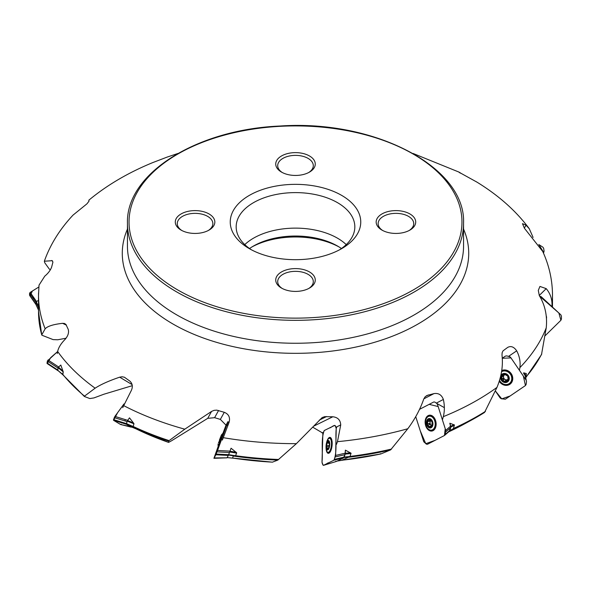 <?xml version="1.0" encoding="UTF-8"?>
<svg xmlns="http://www.w3.org/2000/svg" width="591" height="591" viewBox="0 0 591 591"><rect width="100%" height="100%" fill="white"/><g stroke="black" fill="none" stroke-linecap="round" stroke-linejoin="round"><path stroke-width="0.89" d="M323.048 433.233L312.838 427.249M133.536 423.075L127.582 420.474L129.495 417.852L133.536 423.075L133.98 423.784L133.012 426.82L131.483 426.222A256.509 148.097 0 0 0 168.538 441.041L168.568 442.386L171.479 440.82L207.737 418.339L214.614 417.682L220.354 419.403L226.021 425.158L227.956 421.642M84.402 396.487L89.825 398.556L93.947 397.92L103.846 394.241L132.288 385.679M42.079 335.282L53.094 339.603L57.719 339.781L66.044 338.229M525.827 377.612L541.504 354.6L546.239 327.806C547.421 315.993 545.124 305.274 539.339 295.64L538.283 290.417L539.938 286.436L546.224 288.644C550.036 293.225 551.972 298.425 552.024 304.239L551.979 306.64M449.699 430.832L453.26 429L454.435 424.973L449.825 423.23L450.482 426.229L445.762 430.359L445.156 434.496L444.469 435.486L427.485 444.269L426.451 444.166L423.747 441.736L415.746 416.685L420.267 430.839L425.764 443.701L435.168 440.295L444.469 435.486L449.396 431.216M484.546 412.452L471.012 420.356A256.509 148.097 0 0 0 471.529 420.075A256.509 148.097 0 0 0 484.546 412.452L496.972 387.393C501.552 376.341 503.222 365.541 501.988 354.984L502.151 352.679L503.052 350.825L507.706 347.397C510.927 345.669 513.919 346.814 516.697 350.832C519.563 356.292 520.627 361.891 519.888 367.617L519.459 370.358M380.759 453.977L341.886 460.234L349.968 456.503L351.076 453.245L345.38 450.143L345.159 453.194L335.629 455.447L333.981 460.19L323.484 465.346L322.959 465.043L322.014 462.132L322.856 433.801L324.245 430.529L334.75 425.372L335.267 425.675L334.75 425.372M347.427 457.382A256.509 148.097 0 0 0 390.599 449.899L407.797 428.741C414.875 419.226 420.186 409.341 423.732 399.088L424.988 396.975L426.894 395.497L433.979 393.606C438.515 392.904 441.647 394.854 443.361 399.464C444.705 405.485 444.691 411.21 443.309 416.662L442.511 419.551M390.599 449.899L380.907 453.932L380.331 453.681L380.907 453.932A245.775 141.899 0 0 1 341.894 460.226L343.194 460.071M272.37 462.169L232.573 458.047L233.297 456.03L235.41 456.149L236.703 452.817L231.059 448.222L229.995 451.11L217.547 450.46L213.935 458.284L218.168 446.419L214.363 457.508L215.878 454.767L228.325 455.417L227.003 457.811L214.031 457.929M233.297 456.03A256.509 148.097 0 0 0 277.814 460.101L296.379 443.656L322.184 417.556L324.732 416.662L332.822 416.773C337.786 417.32 340.423 420.031 340.734 424.914L337.461 441.669L336.501 444.321M277.814 460.101L272.451 462.147A245.775 141.899 0 0 1 232.573 458.047L234.066 458.261M168.538 441.041L184.791 429.184L211.563 411.41L214.082 410.346L216.771 410.139L224.27 412.304C228.68 414.084 230.305 417.364 229.153 422.129L222.364 440.088M135.775 428.726L131.483 426.222M169.137 442.134L168.568 442.386A245.775 141.899 0 0 1 135.723 428.697M63.008 371.089L58.472 367.114L60.814 365.053L63.244 371.894L62.801 374.746L84.35 396.458M50.412 269.791L49.238 269.001L44.761 262.766L44.355 261.222L52.244 260.69L52.909 262.197L51.594 267.213C50.338 270.442 48.063 273.419 44.776 276.145L39.028 285.135M122.714 407.679L130.714 391.67C133.101 387.371 132.805 383.84 129.828 381.092L124.406 377.221L122.115 376.77L119.67 377.176C108.907 380.84 100.729 384.512 95.129 388.191L84.506 396.133A256.989 148.371 0 0 1 62.757 374.339M57.283 353.521L57.652 351.475C58.479 347.626 60.903 343.659 64.907 339.574C68.054 335.998 69.154 332.578 68.201 329.305L65.919 324.422L64.485 323.476L62.602 323.321C53.419 324.348 47.605 326.173 45.152 328.795L41.739 334.89A256.989 148.371 0 0 1 38.511 311.427L38.511 295.286A256.989 148.371 0 0 0 45.152 328.795M44.347 261.215C50.161 244.711 59.721 229.338 73.033 215.109L86.951 203.821L89.012 201.154L88.79 200.231C106.772 185.279 128.062 172.742 152.663 162.628L152.271 162.784M167.268 157.043L152.663 162.628M476.834 182.065L461.172 173.414C458.195 171.575 457.899 171.479 460.286 173.119M413.146 153.49L458.801 172.018M533.082 237.397L529.314 228.806L526.093 225.223L522.481 223.649L524.431 228.259L542.723 251.441C549.194 265.588 552.445 280.208 552.489 295.286A256.989 148.371 0 0 1 552.024 304.239M525.768 377.804L526.322 373.615L523.7 372.825L523.626 373.372L525.111 375.551L526.5 381.609L526.145 384.386L525.451 385.554L505.349 399.221L501.294 398.748L500.082 397.876L495.347 390.924L501.766 398.866L510.107 395.992L525.451 385.554L523.36 376.09L510.979 357.902L502.195 358.272L505.394 356.1L506.746 355.885L510.077 356.853M341.642 248.656L341.642 248.656A65.261 37.676 0 0 0 341.642 195.377A65.261 37.676 0 0 0 249.358 195.377A65.261 37.676 0 0 0 249.358 248.656A65.261 37.676 0 0 0 341.642 248.656L341.642 248.656M209.044 230.091L209.044 230.091A19.769 11.414 0 0 0 209.044 213.949A19.769 11.414 0 0 0 181.082 213.949A19.769 11.414 0 0 0 181.082 230.091A19.769 11.414 0 0 0 209.044 230.091L209.044 230.091M309.477 288.076L309.477 288.076A19.769 11.414 0 0 0 309.477 271.934A19.769 11.414 0 0 0 281.523 271.934A19.769 11.414 0 0 0 281.523 288.076A19.769 11.414 0 0 0 309.477 288.076L309.477 288.076M409.918 230.091L409.918 230.091A19.769 11.414 0 0 0 409.918 213.949A19.769 11.414 0 0 0 381.956 213.949A19.769 11.414 0 0 0 381.956 230.091A19.769 11.414 0 0 0 409.918 230.091L409.918 230.091M309.477 172.107L309.477 172.107A19.769 11.414 0 0 0 309.477 155.965A19.769 11.414 0 0 0 281.523 155.965A19.769 11.414 0 0 0 281.523 172.107A19.769 11.414 0 0 0 309.477 172.107L309.477 172.107M339.005 246.92A63.562 36.701 0 0 0 251.995 246.92M249.55 248.523A59.61 34.411 180 0 1 253.347 246.115L253.347 246.115A59.61 34.411 180 0 1 337.653 246.115A59.61 34.411 180 0 1 341.45 248.523M244.77 244.615A59.329 34.248 180 0 1 346.23 244.615M251.552 249.867A59.329 34.248 180 0 1 236.171 226.863A59.329 34.248 180 0 1 295.5 192.607A59.329 34.248 180 0 1 354.829 226.863A59.329 34.248 180 0 1 339.448 249.867M308.746 172.506A17.796 10.276 0 0 0 313.296 165.65A17.796 10.276 0 0 0 295.5 155.374A17.796 10.276 0 0 0 277.704 165.65A17.796 10.276 0 0 0 282.254 172.506M409.179 230.49A17.796 10.276 0 0 0 413.73 223.634A17.796 10.276 0 0 0 395.933 213.358A17.796 10.276 0 0 0 378.144 223.634A17.796 10.276 0 0 0 382.687 230.49M308.746 288.482A17.796 10.276 0 0 0 313.296 281.619A17.796 10.276 0 0 0 302.311 272.126A17.796 10.276 0 0 0 282.919 274.357A17.796 10.276 0 0 0 277.704 281.619A17.796 10.276 0 0 0 282.254 288.482M208.313 230.49A17.796 10.276 0 0 0 212.856 223.634A17.796 10.276 0 0 0 201.878 214.141A17.796 10.276 0 0 0 182.486 216.365A17.796 10.276 0 0 0 177.27 223.634A17.796 10.276 0 0 0 181.821 230.49M229.153 422.129L228.074 424.404M336.707 427.788L335.422 426.436M323.351 432.361L322.102 432.974M437.045 403.557L435.737 402.715M38.459 307.623L38.422 309.817L35.948 304.38L35.985 302.186L38.511 307.423M38.511 306.566L36.302 301.72L35.985 302.186M36.302 301.72L38.511 300.346M63.156 372.116L62.668 374.376L57.77 370.321L58.088 367.668L63.244 371.894M58.472 367.114L58.088 367.668M131.416 426.946L136.041 428.859L131.409 426.938L126.378 423.932L127.22 421.132L133.98 423.784M127.582 420.474L127.22 421.132M235.558 455.779L228.636 454.671L228.481 455.055L235.299 456.149M228.636 454.671L229.685 451.975L236.599 453.09M236.149 452.233L229.958 451.243L229.685 451.975M229.958 451.243L231.059 448.222M349.968 456.503L344.154 457.065L343.859 457.508M344.154 457.065L345.181 454.102L350.995 453.533M350.522 452.802L345.314 453.312L345.181 454.102M345.314 453.312L345.38 450.143M453.593 428.49L449.655 430.824M450.024 430.292L450.837 427.086L454.398 425.284M453.991 424.67L450.8 426.281L450.837 427.086M450.8 426.281L449.825 423.23M525.621 377.124L526.33 373.926M526.071 373.401L525.724 376.282M525.532 375.507L523.7 372.825M220.694 437.458L218.914 442.334M220.739 436.653L219.941 439.46M219.512 440.627L218.463 442.895M219.401 440.132L221.366 435.079L219.401 440.132M221.366 435.079A15.817 15.817 0 0 1 223.058 433.218L218.175 446.471L218.581 446.626M327.643 448.65L328.337 448.067A2.8 1.034 -83.8 0 0 328.566 447.956L328.537 448.207M327.229 448.244L326.439 445.961L327.244 442.319A3.893 1.441 96.2 0 1 328.751 441.58L328.751 441.58A3.893 1.441 96.2 0 1 329.217 442.526A3.893 1.441 96.2 0 1 329.416 444.498A3.893 1.441 96.2 0 1 328.611 448.141A3.893 1.441 96.2 0 1 327.104 448.879L327.229 448.244L327.99 448.333M328.397 442.629L327.783 442.304M328.928 441.891L328.685 442.519A2.8 1.034 -83.8 0 0 328.456 442.629M328.685 442.519L329.18 442.57M327.104 448.879A3.893 1.441 96.2 0 1 326.439 445.961A3.893 1.441 96.2 0 1 327.244 442.319M329.298 442.918L328.751 441.58M326.114 446.124A4.743 1.751 96.2 0 1 328.921 440.768A4.743 1.751 96.2 0 1 328.744 448.798A4.743 1.751 96.2 0 1 326.114 446.124M327.192 440.842A7.07 2.608 96.2 0 1 329.556 438.3A7.07 2.608 96.2 0 1 331.388 445.607A7.07 2.608 96.2 0 1 328.035 452.351A7.07 2.608 96.2 0 1 326.269 449.359A15.817 15.817 0 0 1 327.192 440.842M329.556 438.3L330.879 438.441A7.07 2.608 96.2 0 1 331.322 438.596M329.822 452.44A7.07 2.608 96.2 0 1 329.357 452.492L328.035 452.351M430.13 426.672L430.802 425.912A2.8 1.891 -99.2 0 0 431.171 425.719L431.873 425.875M430.233 419.713L429.62 419.817L429.494 420.489A2.8 1.891 -99.2 0 0 429.125 420.681L427.463 420.748A3.893 2.637 80.8 0 1 429.893 419.484L429.62 419.817L429.893 419.484L432.095 422.026L431.918 425.801A3.893 2.637 80.8 0 1 429.487 427.064L427.286 424.523A3.893 2.637 80.8 0 1 427.463 420.748L427.677 421.501L429.797 421.161A0.65 0.443 80.8 0 1 429.701 420.593M429.797 421.161A1.633 1.108 80.8 0 1 430.071 422.373A1.633 1.108 80.8 0 1 429.694 423.407A0.65 0.443 80.8 0 0 430.071 424.589A1.633 1.108 80.8 0 1 430.905 424.988A1.633 1.108 80.8 0 1 431.29 425.697M430.78 420.541A2.8 1.891 -99.2 0 0 430.071 422.373A2.8 1.891 -99.2 0 0 430.905 424.988A2.8 1.891 -99.2 0 0 431.807 425.616M427.463 420.748L428.172 420.563M427.677 421.501L427.574 423.747L429.694 423.407M429.487 427.064A3.893 2.637 80.8 0 1 427.286 424.523L427.574 423.747M431.918 425.801L431.918 425.801A3.893 2.637 80.8 0 0 432.095 422.026A3.893 2.637 80.8 0 0 429.893 419.484M429.494 420.489L430.625 420.304M426.761 424.796A4.743 3.214 80.8 0 1 429.916 418.65A4.743 3.214 80.8 0 1 432.39 426.377A4.743 3.214 80.8 0 1 426.761 424.796M426.008 425.431A7.07 4.787 80.8 0 1 429.251 416.19A7.07 4.787 80.8 0 1 435.094 422.402A7.07 4.787 80.8 0 1 431.496 430.145A7.07 4.787 80.8 0 1 426.008 425.431M429.251 416.19L430.292 416.02A7.07 4.787 80.8 0 1 432.967 416.677A7.07 4.787 80.8 0 1 434.319 417.933M435.759 426.887A7.07 4.787 80.8 0 1 434.88 428.505A7.07 4.787 80.8 0 1 432.538 429.975L431.496 430.145M505.948 381.202L507.447 379.614A2.8 2.475 -124.4 0 0 507.455 379.614A2.8 2.475 -124.4 0 1 505.106 379.525A1.633 1.441 55.6 0 1 505.918 380.464A0.65 0.576 55.6 0 0 506.125 380.759M503.768 375.388L501.545 376.208A3.893 3.443 55.6 0 1 504.426 374.243L503.997 374.664L504.426 374.243L507.721 376.061L508.208 379.791A3.893 3.443 55.6 0 1 505.335 381.756L502.032 379.939A3.893 3.443 55.6 0 1 501.545 376.208L501.833 376.895L502.963 376.127A0.65 0.576 55.6 0 1 502.764 375.832M502.963 376.127A1.633 1.441 55.6 0 1 503.251 378.343A0.65 0.576 55.6 0 0 503.96 379.385A1.633 1.441 55.6 0 1 505.106 379.525A2.8 2.475 -124.4 0 1 504.3 375.019M501.545 376.208L502.291 375.832M501.833 376.895L502.121 379.119L503.251 378.343M505.335 381.756A3.893 3.443 55.6 0 1 502.032 379.939L502.121 379.119M505.098 374.576A2.8 2.475 -124.4 0 0 504.751 374.716L503.776 375.381A2.8 2.475 -124.4 0 0 503.333 375.684M506.465 380.286A2.8 2.475 -124.4 0 0 506.908 379.983L507.883 379.311A2.8 2.475 -124.4 0 0 508.149 379.045M504.588 374.266L503.776 375.381M504.426 374.243A3.893 3.443 55.6 0 1 507.721 376.061A3.893 3.443 55.6 0 1 508.208 379.791L507.662 380.035L508.253 379.629M508.208 379.791L506.908 379.983M500.813 375.824A4.743 4.196 55.6 0 1 507.196 374.421A4.743 4.196 55.6 0 1 508.12 381.439A4.743 4.196 55.6 0 1 501.412 380.36A4.743 4.196 55.6 0 1 500.511 377.132M509.228 383.589L509.782 383.204A7.07 6.25 55.6 0 0 510.949 373.844A7.07 6.25 55.6 0 0 501.803 371.54L501.567 371.702A7.07 6.25 55.6 0 1 510.513 374.399A7.07 6.25 55.6 0 1 509.228 383.589A7.07 6.25 55.6 0 1 500.075 381.269A7.07 6.25 55.6 0 1 499.594 380.478M38.422 309.817L38.681 310.238L38.422 309.817M62.668 374.376L62.801 374.746L62.668 374.376M62.698 374.642L57.77 370.321M133.012 426.82L133.876 424.028M132.931 426.791L126.378 423.932M233.563 458.21L227.129 457.582M349.584 456.954L343.888 457.508M342.728 460.153L337.121 461.083M453.164 429.051L449.721 430.795M538.829 244.548L542.966 247.237L543.676 248.383L544.082 251.145L543.461 253.074L543.757 252.601L538.829 244.548M546.549 318.017A8.008 7.609 174.1 0 0 546.52 317.123M541.208 296.712L560.829 314.811L561.42 316.126L561.45 318.948L560.889 320.285L544.976 335.873L560.889 320.285L558.864 313.001L539.635 296.194L541.208 296.712M546.372 316.274A8.008 7.609 -5.9 0 1 546.52 317.16A8.008 7.609 -5.9 0 1 546.557 318.091M499.358 381.232A8.008 7.085 -124.4 0 0 509.937 384.246M509.457 356.572L510.668 357.444L526.138 380.161M501.892 370.476A7.934 7.018 -124.4 0 0 501.722 370.564A8.008 7.085 55.6 0 1 511.525 374.14A8.008 7.085 55.6 0 1 509.893 384.268A8.008 7.085 55.6 0 1 499.321 381.35M525.436 376.312L526.5 381.609M525.111 375.551L525.473 376.992M429.421 415.207A8.008 5.422 -99.2 0 0 428.364 415.569A8.008 5.422 -99.2 0 0 425.579 424.766A8.008 5.422 -99.2 0 0 431.977 431.016M444.07 407.48L436.727 403.38L437.503 404.51L445.762 430.359M444.469 435.486L445.23 428.689L438.16 406.556L429.162 404.355L419.47 409.371L433.764 401.983L434.703 402.02M436.727 403.38L434.799 402.079M428.216 415.591A8.008 5.422 80.8 0 1 429.347 415.214A8.008 5.422 80.8 0 1 435.981 422.262A8.008 5.422 80.8 0 1 431.903 431.031A8.008 5.422 80.8 0 1 425.446 424.848A8.008 5.422 80.8 0 1 428.216 415.591M450.482 426.229L450.541 427.729L445.821 431.858M449.19 431.364L450.541 427.729M322.959 465.043L323.484 465.346L336.353 461.453L343.511 457.944L333.981 460.19L328.736 462.768C326.505 462.856 322.952 468.464 322.014 462.132C322.989 451.871 320.861 438.854 324.245 430.529L329.497 427.95C331.721 427.862 335.282 422.255 336.22 428.586C335.245 438.847 337.365 451.864 333.981 460.19M330.074 437.406A8.008 2.955 -83.8 0 0 329.468 437.554A8.008 2.955 -83.8 0 0 327.739 439.711M326.557 450.578A8.008 2.955 -83.8 0 0 328.345 453.327M335.267 425.675L336.22 428.586L335.629 455.447M326.483 443.08A8.008 2.955 96.2 0 1 329.29 437.532A8.008 2.955 96.2 0 1 329.977 437.399A8.008 2.955 96.2 0 1 332.053 445.68A8.008 2.955 96.2 0 1 328.249 453.319A8.008 2.955 96.2 0 1 326.055 447.018M345.159 453.194L344.908 454.671L335.378 456.917M343.511 457.944L344.908 454.671M336.353 461.453L335.836 461.15L336.353 461.453M227.801 425.779L226.863 424.907L217.547 450.46M228.252 424.567L227.299 423.681L227.86 422.004L228.761 422.838M227.299 423.681L226.863 424.907M223.309 433.306L218.426 446.567M215.878 454.767L227.949 421.738L222.94 433.321L226.021 425.158M229.995 451.11L229.478 452.484L217.03 451.834M228.325 455.417L229.478 452.484M130.308 426.591L126.444 424.286L113.538 420.297L120.542 424.486L121.236 424.227L120.542 424.486L130.308 426.599M113.538 420.297L117.661 412.614L123.999 403.934L114.905 416.389L113.524 419.617L113.538 420.297L120.653 424.508M127.686 420.341L114.905 416.389M126.43 423.607L126.444 424.286M131.224 427.138L131.919 426.887L131.224 427.138M57.6 369.914L46.918 362.881L47.243 363.605L50.641 357.695L57.637 351.556L47.324 361.012L47.243 363.605L50.161 365.016M58.642 366.967L48.034 359.978M58.398 370.889L57.726 369.996L58.051 370.72M57.896 370.616L47.243 363.605M30.111 295.921L32.342 291.053L38.851 286.997L30.171 292.405L29.58 293.269L29.55 295.079L30.156 295.943M36.561 301.558L30.171 292.405M124.694 420.844L125.543 419.676M32.372 297.266L34.418 298.492M525.916 377.132A256.989 148.371 0 0 0 541.762 353.861M451.28 430.012A256.509 148.097 0 0 0 471.012 420.356M453.615 428.394A256.989 148.371 0 0 0 485.484 411.343M464.186 424.072L448.68 431.844A245.775 141.899 0 0 0 464.164 424.087L471.507 420.09M349.99 456.429A256.989 148.371 0 0 0 391.582 449.042M235.587 455.713A256.989 148.371 0 0 0 278.649 459.48M133.086 426.414A256.989 148.371 0 0 0 169.056 440.598M127.449 229.079A173.215 100.005 0 0 0 210.167 340.35A173.215 100.005 0 0 0 417.985 324.038A173.215 100.005 0 0 0 463.551 229.079M443.309 416.662A256.989 148.371 0 0 0 477.218 400.203A256.989 148.371 0 0 0 496.972 387.393M337.461 441.669A256.989 148.371 0 0 0 407.797 428.741M223.295 437.68A256.989 148.371 0 0 0 296.379 443.656M123.43 405.492A256.989 148.371 0 0 0 184.791 429.184M57.652 351.475A256.989 148.371 0 0 0 95.129 388.191M38.541 293.025A256.989 148.371 0 0 0 38.511 295.286L39.021 285.135M519.888 367.617A256.989 148.371 0 0 0 546.239 327.806M413.212 289.982A166.47 96.111 0 0 0 338.584 129.185A166.47 96.111 0 0 0 134.704 246.89A166.47 96.111 0 0 0 413.212 289.982M414.328 291.917A168.051 97.02 0 0 0 463.551 223.309C466.122 167.142 374.487 119.36 279.861 126.038C196.212 129.532 125.75 173.872 127.449 223.309A168.051 97.02 0 0 0 231.192 312.949A168.051 97.02 0 0 0 414.328 291.917M127.449 223.309L127.449 246.233A168.051 97.02 0 0 0 231.192 335.873A168.051 97.02 0 0 0 414.328 314.84A168.051 97.02 0 0 0 463.551 246.233L463.551 223.309M52.651 261.089L51.661 260.498M66.428 325.168L62.602 323.321M132.096 384.601L119.67 377.176M214.614 417.682L218.574 410.494M207.737 418.339L211.563 411.41M220.354 419.403L224.27 412.304M319.28 420.135L326.624 416.529M313.961 426.037L332.822 416.773M336.471 427.005L340.734 424.914M425.513 396.45L428.512 394.899M423.828 398.859L433.979 393.606M436.461 403.032L443.361 399.464M508.578 356.351L516.697 350.832M539.251 295.478L546.224 288.644M524.328 228.052L526.093 225.223M327.34 443.117L329.364 443.339M326.86 445.282L329.335 445.555M326.838 446.515L329.113 446.759M429.258 426.443L430.447 426.251M427.95 424.929L430.071 424.589M504.795 381.232L505.918 380.464M502.83 380.153L503.96 379.385M509.132 371.961A4.447 3.93 55.6 0 1 512.05 376.223M133.019 426.473L126.371 423.57M499.543 380.648A7.934 7.018 -124.4 0 0 510.809 383.507M505.578 384.556A7.698 6.804 -124.4 0 0 511.917 382.008M503.695 369.988A7.698 6.804 -124.4 0 0 501.685 370.86M430.078 415.17A7.934 5.371 -99.2 0 0 428.992 415.539A7.934 5.371 -99.2 0 0 426.99 417.556M428.933 429.554A7.934 5.371 -99.2 0 0 432.612 430.846M433.757 417.202L432.967 416.677M430.928 415.296A7.698 5.208 -99.2 0 0 429.472 415.695A7.698 5.208 -99.2 0 0 428.49 416.404M430.713 430.174A7.698 5.208 -99.2 0 0 433.373 430.455M449.877 430.374L445.156 434.496M330.524 437.599A7.934 2.933 -83.8 0 0 330.236 437.709A7.934 2.933 -83.8 0 0 329.497 438.293M327.975 452.344A7.934 2.933 -83.8 0 0 328.825 453.238M330.894 437.938A7.698 2.844 -83.8 0 0 330.753 437.997A7.698 2.844 -83.8 0 0 330.229 438.367M328.699 452.425A7.698 2.844 -83.8 0 0 329.261 452.994M344.058 457.116L334.528 459.362M228.621 454.701L216.173 454.051M127.065 421.575L114.226 417.608M126.363 423.584L113.524 419.617M58.007 368.045L47.324 361.012M35.977 302.429L29.58 293.269M35.948 304.239L29.55 295.079M135.745 428.711L168.575 442.393M41.732 335.001L38.511 311.427M166.817 157.199L177.854 153.49M476.39 181.792C498.427 195.244 516.076 210.913 529.337 228.791M552.489 307.113L552.489 295.286M218.094 443.959A15.817 15.817 0 0 0 218.175 446.471M223.066 433.21L223.472 433.358M435.464 427.751L434.88 428.505M38.467 309.994L35.985 304.557M62.757 374.716L57.689 370.269M234.228 458.291L227.084 457.589M342.891 460.13L337.092 461.091M525.879 377.413L525.776 377.819M506.236 370.668L508.386 371.008M512.663 377.265L512.205 379.392M336.301 461.475L323.425 465.368M228.939 422.521L227.971 421.627M226.988 457.833L213.92 458.306M131.276 427.16L120.594 424.501M47.162 363.561L57.97 370.675M29.705 295.552L36.273 304.956"/></g></svg>
